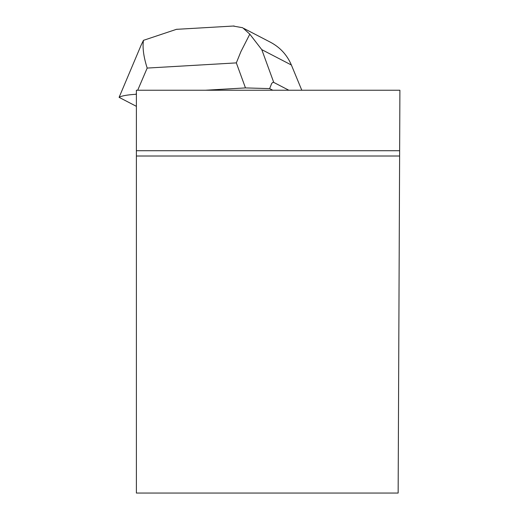<?xml version="1.0" encoding="UTF-8"?>
<svg xmlns="http://www.w3.org/2000/svg" width="519" height="519" viewBox="0 0 519 519"><rect width="100%" height="100%" fill="white"/><g stroke="black" fill="none" stroke-linecap="round" stroke-linejoin="round"><path stroke-width="0.78" d="M136.387 90.241L399.902 90.241L398.144 493.05L136.387 493.05L136.387 90.241M136.387 156.011L399.617 156.011M399.636 150.724L136.387 150.724M243.969 28.487L270.509 42.26C280.15 47.398 287.111 54.988 291.38 65.011L261.777 49.642L273.747 82.411L288.836 90.241M273.747 82.411L272.871 82.346L271.69 83.462L269.627 88.606L272.773 90.241M205.368 90.241L245.474 87.912L236.333 62.89L240.887 51.66L249.808 34.163L242.691 27.741L233.167 26.041M136.387 93.303L135.972 94.276L136.387 94.25M178.588 29.213L176.57 29.291L143.465 40.339C142.362 47.592 143.601 56.837 147.182 68.073L137.697 90.241M143.465 40.339L141.123 45.166M135.972 94.276C127.077 94.841 121.452 95.872 119.098 97.351L141.291 44.77M136.387 106.33L119.098 97.351M269.627 88.606L245.474 87.912M291.38 65.011L301.798 90.241M261.777 49.642L249.808 34.163M236.333 62.89L147.182 68.073M176.577 29.33L234.134 25.989"/></g></svg>
